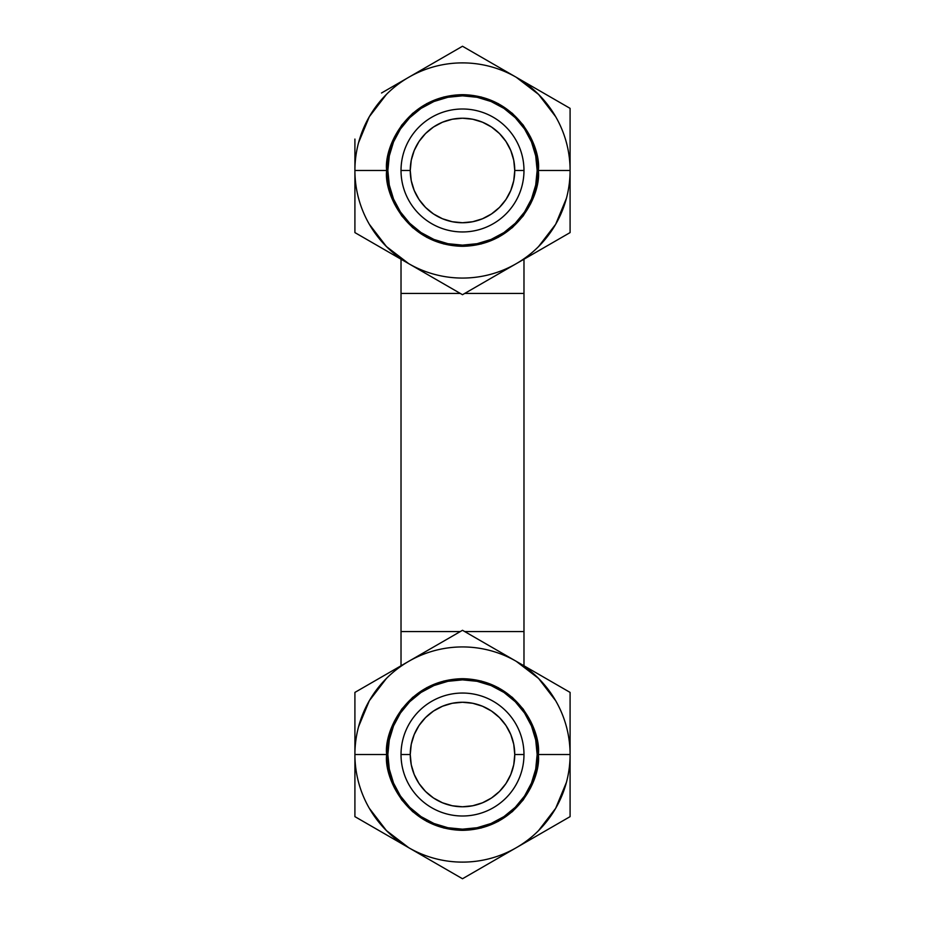 <?xml version="1.0" encoding="UTF-8"?>
<svg xmlns="http://www.w3.org/2000/svg" width="925" height="925" viewBox="0 0 925 925"><rect width="100%" height="100%" fill="white"/><g stroke="black" fill="none" stroke-linecap="round" stroke-linejoin="round"><path stroke-width="1.39" d="M401.022 631.567L460.292 631.567L401.022 631.567L401.022 293.433L401.022 665.78M460.292 293.433L401.022 293.433L460.292 293.433M523.978 293.433L464.708 293.433L523.978 293.433L523.978 631.567L523.978 259.22M464.708 631.567L523.978 631.567L464.708 631.567M523.978 170.477L514.751 170.477A52.251 52.251 0 0 1 462.5 222.74A52.251 52.251 0 0 1 410.249 170.477L401.022 170.477A61.478 61.478 0 0 0 462.5 231.955A61.478 61.478 0 0 0 523.978 170.477A61.478 61.478 0 0 1 462.5 231.955A61.478 61.478 0 0 1 401.022 170.477A61.478 61.478 0 0 1 462.5 109A61.478 61.478 0 0 1 523.978 170.477A61.478 61.478 0 0 0 462.5 109A61.478 61.478 0 0 0 401.022 170.477L410.249 170.477L411.243 180.676L414.227 190.481L419.048 199.511L425.546 207.431L433.467 213.929L442.497 218.762L452.302 221.734L462.5 222.74L472.698 221.734L482.503 218.762L491.533 213.929L499.454 207.431L505.952 199.511L510.773 190.481L513.757 180.676L514.751 170.477L513.757 160.291L510.773 150.486L505.952 141.444L499.454 133.524L491.533 127.026L482.503 122.204L472.698 119.233L462.5 118.227L452.302 119.233L442.497 122.204L433.467 127.026L425.546 133.524L419.048 141.444L414.227 150.486L411.243 160.291L410.249 170.477A52.251 52.251 0 0 1 462.5 118.227A52.251 52.251 0 0 1 514.751 170.477L523.978 170.477M523.978 754.522L514.751 754.522A52.251 52.251 0 0 1 462.5 806.773A52.251 52.251 0 0 1 410.249 754.522L401.022 754.522A61.478 61.478 0 0 0 462.5 816A61.478 61.478 0 0 0 523.978 754.522A61.478 61.478 0 0 1 462.5 816A61.478 61.478 0 0 1 401.022 754.522A61.478 61.478 0 0 1 462.5 693.045A61.478 61.478 0 0 1 523.978 754.522A61.478 61.478 0 0 0 462.5 693.045A61.478 61.478 0 0 0 401.022 754.522L410.249 754.522L411.243 764.709L414.227 774.514L419.048 783.556L425.546 791.476L433.467 797.974L442.497 802.796L452.302 805.768L462.5 806.773L472.698 805.768L482.503 802.796L491.533 797.974L499.454 791.476L505.952 783.556L510.773 774.514L513.757 764.709L514.751 754.522L513.757 744.324L510.773 734.519L505.952 725.489L499.454 717.569L491.533 711.071L482.503 706.237L472.698 703.266L462.5 702.26L452.302 703.266L442.497 706.237L433.467 711.071L425.546 717.569L419.048 725.489L414.227 734.519L411.243 744.324L410.249 754.522A52.251 52.251 0 0 1 462.5 702.26A52.251 52.251 0 0 1 514.751 754.522L523.978 754.522M381.516 93.009L462.5 46.25L570.089 108.364L570.089 170.477A107.589 107.589 0 0 1 462.5 278.067A107.589 107.589 0 0 1 354.911 170.477L386.673 170.477C383.632 148.301 406.376 95.691 462.5 94.662C518.624 95.691 541.368 148.301 538.327 170.477L535.286 191.706L530.661 203.708L523.157 215.976L512.357 227.608L498.182 237.378L481.162 243.969L462.5 246.304L443.838 243.969L426.818 237.378L412.642 227.608L401.843 215.976L394.339 203.708L389.714 191.706L386.673 170.477L389.714 149.249L394.339 137.258L401.843 124.991L412.642 113.359L426.818 103.577L443.838 96.986L462.5 94.662L481.162 96.986L498.182 103.577L512.357 113.359L523.157 124.991L530.661 137.258L535.286 149.249L538.327 170.477L570.089 170.477L570.089 232.591L462.5 294.705L408.711 263.648L386.43 246.559L369.329 224.278M396.987 256.884L408.7 263.648M354.911 139.085L354.911 232.591L395.021 255.751M435.895 61.605L408.711 77.307L462.5 46.25L516.289 77.307L538.57 94.408L555.671 116.689M566.424 198.32L555.671 224.278L538.57 246.559M358.576 142.635L369.329 116.689L358.576 142.635L369.329 116.689L386.43 94.408M421.025 108.41L433.929 101.507L421.025 108.41L409.717 117.695L400.433 129.003L393.53 141.907L389.286 155.92L387.853 170.477A74.648 74.648 0 0 1 462.5 95.83A74.648 74.648 0 0 1 537.148 170.477A74.648 74.648 0 0 1 462.5 245.137A74.648 74.648 0 0 1 387.853 170.477L389.286 185.046L393.53 199.048L400.433 211.952L409.717 223.272L421.025 232.545L409.717 223.272M503.975 232.545L491.071 239.448L503.975 232.545L515.283 223.272L524.567 211.952L531.47 199.048L535.714 185.046L537.148 170.477L535.714 155.92L531.47 141.907L524.567 129.003L515.283 117.695L503.975 108.41L515.283 117.695M528.013 256.884L516.3 263.648M570.089 170.477L538.327 170.477C541.368 192.654 518.624 245.264 462.5 246.304C406.376 245.264 383.632 192.654 386.673 170.477L354.911 170.477A107.589 107.589 0 0 1 462.5 62.888A107.589 107.589 0 0 1 570.089 170.477L570.089 186.272L570.089 170.477A107.589 107.589 0 0 0 462.5 62.888A107.589 107.589 0 0 0 354.911 170.477A107.589 107.589 0 0 0 462.5 278.067A107.589 107.589 0 0 0 570.089 170.477L570.089 108.364L543.484 93.009L570.089 108.364M516.289 77.307L529.979 85.204L516.289 77.307M408.711 263.648L381.516 247.958M503.975 108.41L491.071 101.507L477.069 97.264L462.5 95.83L447.931 97.264L433.929 101.507M421.025 232.545L433.929 239.448L447.931 243.703L462.5 245.137L477.069 243.703L491.071 239.448M408.711 77.307L395.021 85.204M543.484 93.009L529.979 85.204M543.484 247.958L516.289 263.648L570.089 232.591L570.089 186.272M435.895 279.35L462.5 294.705L516.289 263.648M354.911 201.881L354.911 232.591M354.911 723.119L354.911 754.522A107.589 107.589 0 0 1 462.5 646.933A107.589 107.589 0 0 1 570.089 754.522L570.089 770.317L570.089 754.522A107.589 107.589 0 0 0 462.5 646.933A107.589 107.589 0 0 0 354.911 754.522L354.911 692.409L381.516 677.042L354.911 692.409L354.911 754.522A107.589 107.589 0 0 0 462.5 862.112A107.589 107.589 0 0 0 570.089 754.522L570.089 723.119L570.089 754.522A107.589 107.589 0 0 1 462.5 862.112A107.589 107.589 0 0 1 354.911 754.522L386.673 754.522C383.632 732.346 406.376 679.736 462.5 678.696C518.624 679.736 541.368 732.346 538.327 754.522L535.286 775.751L530.661 787.742L523.157 800.009L512.357 811.641L498.182 821.423L481.162 828.014L462.5 830.338L443.838 828.014L426.818 821.423L412.642 811.641L401.843 800.009L394.339 787.742L389.714 775.751L386.673 754.522L389.714 733.294L394.339 721.292L401.843 709.024L412.642 697.392L426.818 687.622L443.838 681.031L462.5 678.696L481.162 681.031L498.182 687.622L512.357 697.392L523.157 709.024L530.661 721.292L535.286 733.294L538.327 754.522L570.089 754.522L570.089 816.636L462.5 878.75L408.7 847.693M381.516 677.042L462.5 630.295L570.089 692.409L570.089 754.522L538.327 754.522C541.368 776.699 518.624 829.309 462.5 830.338C406.376 829.309 383.632 776.699 386.673 754.522L354.911 754.522L354.911 816.636L408.711 847.693L386.43 830.592L369.329 808.311M435.895 645.65L408.711 661.352L462.5 630.295L516.289 661.352L538.57 678.441L555.671 700.722M566.424 782.365L555.671 808.311L538.57 830.592M358.576 726.68L369.329 700.722L358.576 726.68L369.329 700.722L386.43 678.441M421.025 692.455L433.929 685.552L421.025 692.455L409.717 701.728L400.433 713.048L393.53 725.952L389.286 739.954L387.853 754.522A74.648 74.648 0 0 1 462.5 679.863A74.648 74.648 0 0 1 537.148 754.522A74.648 74.648 0 0 1 462.5 829.17A74.648 74.648 0 0 1 387.853 754.522L389.286 769.08L393.53 783.093L400.433 795.997L409.717 807.305L421.025 816.59L409.717 807.305M503.975 816.59L491.071 823.493L503.975 816.59L515.283 807.305L524.567 795.997L531.47 783.093L535.714 769.08L537.148 754.522L535.714 739.954L531.47 725.952L524.567 713.048L515.283 701.728L503.975 692.455L515.283 701.728M570.089 770.317L570.089 816.636L529.979 839.796M528.013 840.929L516.3 847.693M543.484 677.042L529.979 669.249M570.089 692.409L570.089 738.728M408.711 847.693L381.516 831.991M503.975 692.455L491.071 685.552L477.069 681.297L462.5 679.863L447.931 681.297L433.929 685.552M421.025 816.59L433.929 823.493L447.931 827.736L462.5 829.17L477.069 827.736L491.071 823.493M408.711 661.352L395.021 669.249M435.895 863.395L462.5 878.75L502.61 855.59M354.911 785.915L354.911 816.636M401.022 293.433L401.022 259.22M523.978 631.567L523.978 665.78"/></g></svg>
